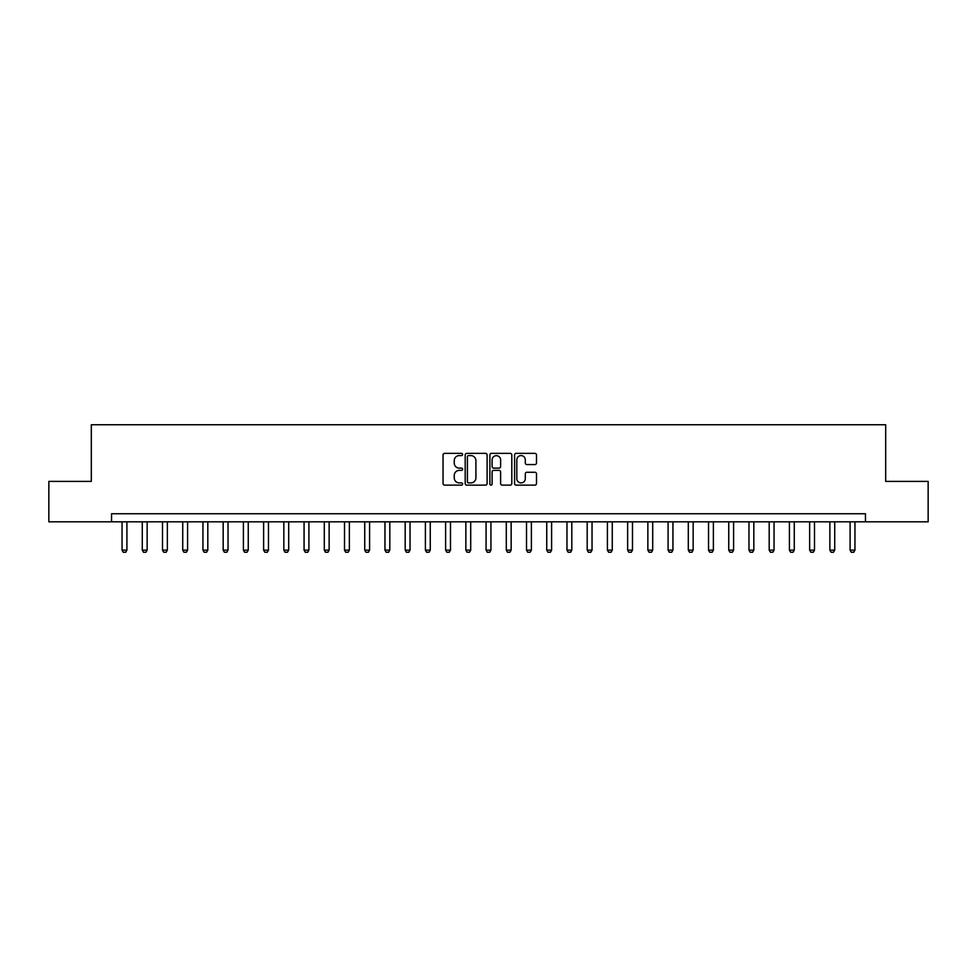 <?xml version="1.0" encoding="UTF-8"?>
<svg xmlns="http://www.w3.org/2000/svg" width="977" height="977" viewBox="0 0 977 977"><rect width="100%" height="100%" fill="white"/><g stroke="black" fill="none" stroke-linecap="round" stroke-linejoin="round"><path stroke-width="1.47" d="M462.609 454.476A1.111 1.111 0 0 0 461.498 453.365L444.633 453.365A1.588 1.588 0 0 0 443.045 454.952L443.045 483.542A1.588 1.588 0 0 0 444.633 485.129L461.498 485.129A1.111 1.111 0 0 0 462.609 484.018A1.111 1.111 0 0 0 461.498 482.907L459.324 482.907A5.08 5.08 0 0 1 454.244 477.826L454.244 475.445A5.08 5.08 0 0 1 459.324 470.364L461.498 470.364A1.111 1.111 0 0 0 462.609 469.253A1.111 1.111 0 0 0 461.498 468.142L459.324 468.142A5.08 5.08 0 0 1 454.244 463.049L454.244 460.668A5.08 5.08 0 0 1 459.324 455.587L461.498 455.587A1.111 1.111 0 0 0 462.609 454.476M534.908 464.563A1.588 1.588 0 0 0 536.495 462.976L536.495 454.952A1.588 1.588 0 0 0 534.908 453.365L516.174 453.365A1.588 1.588 0 0 0 514.586 454.952L514.586 483.542A1.588 1.588 0 0 0 516.174 485.129L534.908 485.129A1.588 1.588 0 0 0 536.495 483.542L536.495 473.857A1.588 1.588 0 0 0 534.908 472.27L526.896 472.27A1.588 1.588 0 0 0 525.308 473.857L525.308 478.657A4.25 4.25 0 0 1 521.059 482.907A4.25 4.25 0 0 1 516.809 478.657L516.809 459.837A4.25 4.25 0 0 1 521.059 455.587A4.25 4.25 0 0 1 525.308 459.837L525.308 462.976A1.588 1.588 0 0 0 526.896 464.563L534.908 464.563M111.537 521.828L48.85 521.828L48.85 481.38L91.313 481.38L91.313 424.751L885.687 424.751L885.687 481.38L928.15 481.38L928.15 521.828L865.463 521.828L865.463 513.743L111.537 513.743L111.537 521.828L865.463 521.828M487.108 454.952A1.588 1.588 0 0 0 485.52 453.365L466.786 453.365A1.588 1.588 0 0 0 465.199 454.952L465.199 483.542A1.588 1.588 0 0 0 466.786 485.129L485.52 485.129A1.588 1.588 0 0 0 487.108 483.542L487.108 454.952M491.48 453.365L510.214 453.365A1.588 1.588 0 0 1 511.801 454.952L511.801 483.542A1.588 1.588 0 0 1 510.214 485.129L502.202 485.129A1.588 1.588 0 0 1 500.615 483.542L500.615 471.952A1.588 1.588 0 0 0 499.015 470.364L493.703 470.364A1.588 1.588 0 0 0 492.115 471.952L492.115 484.018A1.111 1.111 0 0 1 491.004 485.129A1.111 1.111 0 0 1 489.892 484.018L489.892 454.952A1.588 1.588 0 0 1 491.48 453.365M468.533 455.587A1.111 1.111 0 0 0 467.421 456.699L467.421 481.795A1.111 1.111 0 0 0 468.533 482.907L470.829 482.907A5.08 5.08 0 0 0 475.909 477.826L475.909 460.668A5.08 5.08 0 0 0 470.829 455.587L468.533 455.587M500.615 459.923A4.25 4.25 0 0 0 496.365 455.673A4.25 4.25 0 0 0 492.115 459.923L492.115 466.542A1.588 1.588 0 0 0 493.703 468.142L499.015 468.142A1.588 1.588 0 0 0 500.615 466.542L500.615 459.923M122.052 521.828L122.052 550.136L126.912 550.136L126.912 521.828M126.912 550.136L125.703 552.249L123.273 552.249L122.052 550.136M142.276 521.828L142.276 550.136L147.136 550.136L147.136 521.828M147.136 550.136L145.915 552.249L143.497 552.249L142.276 550.136M162.5 521.828L162.5 550.136L167.36 550.136L167.36 521.828M167.36 550.136L166.139 552.249L163.721 552.249L162.5 550.136M182.723 521.828L182.723 550.136L187.584 550.136L187.584 521.828M187.584 550.136L186.363 552.249L183.945 552.249L182.723 550.136M202.947 521.828L202.947 550.136L207.808 550.136L207.808 521.828M207.808 550.136L206.587 552.249L204.169 552.249L202.947 550.136M223.171 521.828L223.171 550.136L228.032 550.136L228.032 521.828M228.032 550.136L226.811 552.249L224.392 552.249L223.171 550.136M243.395 521.828L243.395 550.136L248.256 550.136L248.256 521.828M248.256 550.136L247.034 552.249L244.604 552.249L243.395 550.136M263.619 521.828L263.619 550.136L268.467 550.136L268.467 521.828M268.467 550.136L267.258 552.249L264.828 552.249L263.619 550.136M283.843 521.828L283.843 550.136L288.691 550.136L288.691 521.828M288.691 550.136L287.482 552.249L285.052 552.249L283.843 550.136M304.067 521.828L304.067 550.136L308.915 550.136L308.915 521.828M308.915 550.136L307.706 552.249L305.276 552.249L304.067 550.136M324.291 521.828L324.291 550.136L329.139 550.136L329.139 521.828M329.139 550.136L327.93 552.249L325.5 552.249L324.291 550.136M344.515 521.828L344.515 550.136L349.363 550.136L349.363 521.828M349.363 550.136L348.154 552.249L345.724 552.249L344.515 550.136M364.739 521.828L364.739 550.136L369.587 550.136L369.587 521.828M369.587 550.136L368.378 552.249L365.948 552.249L364.739 550.136M384.962 521.828L384.962 550.136L389.811 550.136L389.811 521.828M389.811 550.136L388.602 552.249L386.171 552.249L384.962 550.136M405.186 521.828L405.186 550.136L410.035 550.136L410.035 521.828M410.035 550.136L408.826 552.249L406.395 552.249L405.186 550.136M425.398 521.828L425.398 550.136L430.259 550.136L430.259 521.828M430.259 550.136L429.05 552.249L426.619 552.249L425.398 550.136M445.622 521.828L445.622 550.136L450.482 550.136L450.482 521.828M450.482 550.136L449.261 552.249L446.843 552.249L445.622 550.136M465.846 521.828L465.846 550.136L470.706 550.136L470.706 521.828M470.706 550.136L469.485 552.249L467.067 552.249L465.846 550.136M486.07 521.828L486.07 550.136L490.93 550.136L490.93 521.828M490.93 550.136L489.709 552.249L487.291 552.249L486.07 550.136M506.294 521.828L506.294 550.136L511.154 550.136L511.154 521.828M511.154 550.136L509.933 552.249L507.515 552.249L506.294 550.136M526.518 521.828L526.518 550.136L531.378 550.136L531.378 521.828M531.378 550.136L530.157 552.249L527.739 552.249L526.518 550.136M546.741 521.828L546.741 550.136L551.602 550.136L551.602 521.828M551.602 550.136L550.381 552.249L547.95 552.249L546.741 550.136M566.965 521.828L566.965 550.136L571.814 550.136L571.814 521.828M571.814 550.136L570.605 552.249L568.174 552.249L566.965 550.136M587.189 521.828L587.189 550.136L592.038 550.136L592.038 521.828M592.038 550.136L590.829 552.249L588.398 552.249L587.189 550.136M607.413 521.828L607.413 550.136L612.261 550.136L612.261 521.828M612.261 550.136L611.052 552.249L608.622 552.249L607.413 550.136M627.637 521.828L627.637 550.136L632.485 550.136L632.485 521.828M632.485 550.136L631.276 552.249L628.846 552.249L627.637 550.136M647.861 521.828L647.861 550.136L652.709 550.136L652.709 521.828M652.709 550.136L651.5 552.249L649.07 552.249L647.861 550.136M668.085 521.828L668.085 550.136L672.933 550.136L672.933 521.828M672.933 550.136L671.724 552.249L669.294 552.249L668.085 550.136M688.309 521.828L688.309 550.136L693.157 550.136L693.157 521.828M693.157 550.136L691.948 552.249L689.518 552.249L688.309 550.136M708.533 521.828L708.533 550.136L713.381 550.136L713.381 521.828M713.381 550.136L712.172 552.249L709.742 552.249L708.533 550.136M728.744 521.828L728.744 550.136L733.605 550.136L733.605 521.828M733.605 550.136L732.396 552.249L729.966 552.249L728.744 550.136M748.968 521.828L748.968 550.136L753.829 550.136L753.829 521.828M753.829 550.136L752.608 552.249L750.189 552.249L748.968 550.136M769.192 521.828L769.192 550.136L774.053 550.136L774.053 521.828M774.053 550.136L772.831 552.249L770.413 552.249L769.192 550.136M789.416 521.828L789.416 550.136L794.277 550.136L794.277 521.828M794.277 550.136L793.055 552.249L790.637 552.249L789.416 550.136M809.64 521.828L809.64 550.136L814.5 550.136L814.5 521.828M814.5 550.136L813.279 552.249L810.861 552.249L809.64 550.136M829.864 521.828L829.864 550.136L834.724 550.136L834.724 521.828M834.724 550.136L833.503 552.249L831.085 552.249L829.864 550.136M850.088 521.828L850.088 550.136L854.948 550.136L854.948 521.828M854.948 550.136L853.727 552.249L851.297 552.249L850.088 550.136"/></g></svg>
